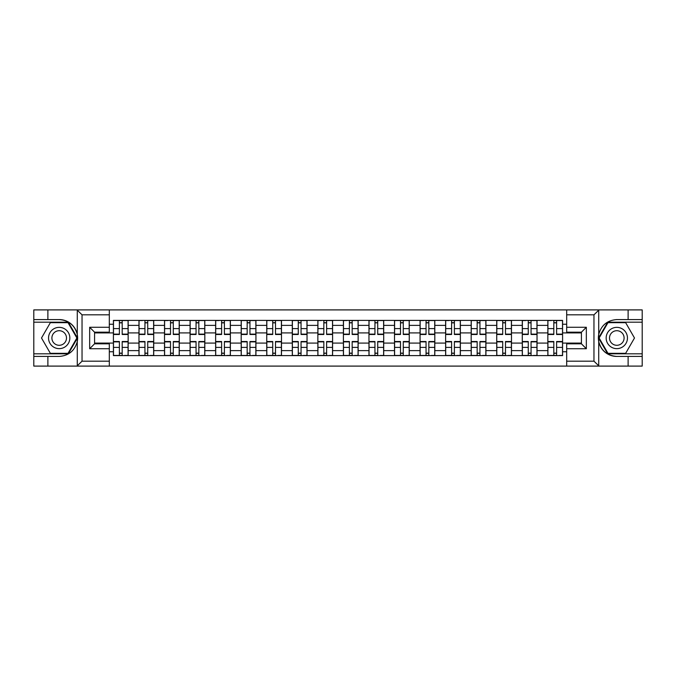 <?xml version="1.0" encoding="UTF-8"?>
<svg xmlns="http://www.w3.org/2000/svg" width="676" height="676" viewBox="0 0 676 676"><rect width="100%" height="100%" fill="white"/><g stroke="black" fill="none" stroke-linecap="round" stroke-linejoin="round"><path stroke-width="1.01" d="M593.384 366.096L642.2 366.096L642.2 322.19L607.682 322.19L598.556 338L607.682 353.81L642.2 353.81M109.318 366.096L566.682 366.096L566.682 343.814L581.428 343.814L581.428 332.186L566.682 332.186L566.682 309.904L109.318 309.904L109.318 332.186L94.572 332.186L94.572 343.814L109.318 343.814L109.318 366.096L76.979 366.096L82.041 361.178L109.318 361.178M76.979 366.096L33.8 366.096L33.8 356.429L47.886 356.429L47.886 366.096L82.616 366.096M82.616 309.904L33.8 309.904L33.8 353.81L68.318 353.81L77.444 338L68.318 322.19L33.8 322.19M566.682 309.904L642.2 309.904L642.2 319.571L628.114 319.571L628.114 309.904L593.384 309.904M138.969 355.61L138.969 325.384L128.153 325.384L128.153 355.61M128.153 325.384L128.153 320.39M138.969 325.384L138.969 320.39M153.714 320.39L153.714 355.61M164.521 355.61L164.521 320.39M179.267 320.39L179.267 355.61M190.074 355.61L190.074 320.39M204.82 320.39L204.82 355.61M215.636 355.61L215.636 320.39M230.372 320.39L230.372 355.61M241.188 355.61L241.188 320.39M255.934 320.39L255.934 355.61M266.741 355.61L266.741 320.39M281.486 320.39L281.486 355.61M292.294 355.61L292.294 320.39M307.039 320.39L307.039 355.61M317.855 355.61L317.855 320.39M332.592 320.39L332.592 355.61M343.408 355.61L343.408 320.39M358.145 320.39L358.145 355.61M368.961 355.61L368.961 320.39M383.706 320.39L383.706 355.61M394.514 355.61L394.514 320.39M409.259 320.39L409.259 355.61M420.066 355.61L420.066 320.39M434.812 320.39L434.812 355.61M445.628 355.61L445.628 320.39M460.364 320.39L460.364 355.61M471.18 355.61L471.18 320.39M485.926 320.39L485.926 355.61M496.733 355.61L496.733 320.39M511.478 320.39L511.478 355.61M522.286 355.61L522.286 320.39M537.031 320.39L537.031 355.61M547.847 355.61L547.847 320.39M547.847 343.078L537.031 343.078M522.286 343.078L511.478 343.078M496.733 343.078L485.926 343.078M471.18 343.078L460.364 343.078M445.628 343.078L434.812 343.078M420.066 343.078L409.259 343.078M394.514 343.078L383.706 343.078M368.961 343.078L358.145 343.078M343.408 343.078L332.592 343.078M317.855 343.078L307.039 343.078M292.294 343.078L281.486 343.078M266.741 343.078L255.934 343.078M241.188 343.078L230.372 343.078M215.636 343.078L204.82 343.078M190.074 343.078L179.267 343.078M164.521 343.078L153.714 343.078M138.969 343.078L128.153 343.078M547.847 332.922L537.031 332.922M522.286 332.922L511.478 332.922M496.733 332.922L485.926 332.922M471.18 332.922L460.364 332.922M445.628 332.922L434.812 332.922M420.066 332.922L409.259 332.922M394.514 332.922L383.706 332.922M368.961 332.922L358.145 332.922M343.408 332.922L332.592 332.922M317.855 332.922L307.039 332.922M292.294 332.922L281.486 332.922M266.741 332.922L255.934 332.922M241.188 332.922L230.372 332.922M215.636 332.922L204.82 332.922M190.074 332.922L179.267 332.922M164.521 332.922L153.714 332.922M138.969 332.922L128.153 332.922M94.572 343.078L113.416 343.078L113.416 332.922L94.572 332.922M109.318 324.243L113.416 324.243L113.416 332.922M581.428 332.922L562.584 332.922L562.584 320.39L113.416 320.39L113.416 324.243M562.584 324.243L566.682 324.243M566.682 351.757L562.584 351.757L562.584 343.078L581.428 343.078M113.416 343.078L113.416 355.61L562.584 355.61L562.584 351.757M113.416 351.757L109.318 351.757M562.584 332.922L562.584 343.078M122.179 353.151L119.39 353.151M119.39 322.849L122.179 322.849M147.731 353.151L144.943 353.151M144.943 322.849L147.731 322.849M173.284 353.151L170.504 353.151M170.504 322.849L173.284 322.849M198.845 353.151L196.057 353.151M196.057 322.849L198.845 322.849M224.398 353.151L221.61 353.151M221.61 322.849L224.398 322.849M249.951 353.151L247.162 353.151M247.162 322.849L249.951 322.849M275.504 353.151L272.724 353.151M272.724 322.849L275.504 322.849M301.057 353.151L298.277 353.151M298.277 322.849L301.057 322.849M326.618 353.151L323.829 353.151M323.829 322.849L326.618 322.849M352.171 353.151L349.382 353.151M349.382 322.849L352.171 322.849M377.723 353.151L374.943 353.151M374.943 322.849L377.723 322.849M403.276 353.151L400.496 353.151M400.496 322.849L403.276 322.849M428.837 353.151L426.049 353.151M426.049 322.849L428.837 322.849M454.39 353.151L451.602 353.151M451.602 322.849L454.39 322.849M479.943 353.151L477.155 353.151M477.155 322.849L479.943 322.849M505.496 353.151L502.716 353.151M502.716 322.849L505.496 322.849M531.057 353.151L528.269 353.151M528.269 322.849L531.057 322.849M556.61 353.151L553.821 353.151M553.821 322.849L556.61 322.849M122.179 334.476L122.179 320.551L128.077 320.551L128.077 334.476L122.179 334.476M119.39 322.68L122.179 322.68M113.492 320.551L119.39 320.551L113.492 320.551L113.492 334.476L119.39 334.476L119.39 320.551L124.638 320.551M119.39 341.524L119.39 355.449L113.492 355.449L113.492 341.524L119.39 341.524M122.179 353.32L119.39 353.32M124.638 355.449L128.077 355.449L128.077 341.524L122.179 341.524L122.179 355.449L116.931 355.449M147.731 334.476L147.731 320.551L153.629 320.551L153.629 334.476L147.731 334.476M144.943 322.68L147.731 322.68M142.492 320.551L139.053 320.551L139.053 334.476L144.943 334.476L144.943 320.551L150.19 320.551M173.284 334.476L173.284 320.551L179.182 320.551L179.182 334.476L173.284 334.476M170.504 322.68L173.284 322.68M168.045 320.551L164.606 320.551L164.606 334.476L170.504 334.476L170.504 320.551L175.743 320.551M47.886 356.429L59.192 356.429C68.707 355.72 74.732 350.76 77.275 341.566L77.275 334.434C74.732 325.24 68.707 320.28 59.192 319.571L33.8 319.571M33.8 356.429L33.8 353.81M109.318 314.822L82.041 314.822L76.979 309.904L47.886 309.904L47.886 319.571M76.979 309.904L109.318 309.904M59.192 319.571A18.429 18.429 0 0 1 77.275 341.566L77.275 365.953M94.572 332.186L89.663 327.269L109.318 327.269M109.318 348.731L89.663 348.731L94.572 343.814M599.02 309.904L593.959 314.822L566.682 314.822M628.114 319.571L616.808 319.571C607.293 320.28 601.268 325.24 598.725 334.434L598.725 341.566C601.268 350.76 607.293 355.72 616.808 356.429L642.2 356.429M642.2 319.571L642.2 322.19M566.682 361.178L593.959 361.178L599.02 366.096L628.114 366.096L628.114 356.429M599.02 366.096L566.682 366.096M616.808 356.429A18.429 18.429 0 0 1 598.725 334.434L598.725 310.047M581.428 343.814L586.337 348.731L566.682 348.731M566.682 327.269L586.337 327.269L581.428 332.186M48.545 338A10.647 10.647 0 0 0 59.192 348.647A10.647 10.647 0 0 0 69.839 338A10.647 10.647 0 0 0 59.192 327.353A10.647 10.647 0 0 0 48.545 338M51.9 338A7.292 7.292 0 0 0 59.192 345.292A7.292 7.292 0 0 0 66.485 338A7.292 7.292 0 0 0 59.192 330.708A7.292 7.292 0 0 0 51.9 338M68.031 322.68L76.878 338L68.031 353.32L50.345 353.32L41.506 338L50.345 322.68L68.031 322.68M606.161 338A10.647 10.647 0 0 0 616.808 348.647A10.647 10.647 0 0 0 627.455 338A10.647 10.647 0 0 0 616.808 327.353A10.647 10.647 0 0 0 606.161 338M609.515 338A7.292 7.292 0 0 0 616.808 345.292A7.292 7.292 0 0 0 624.1 338A7.292 7.292 0 0 0 616.808 330.708A7.292 7.292 0 0 0 609.515 338M625.655 322.68L634.494 338L625.655 353.32L607.969 353.32L599.122 338L607.969 322.68L625.655 322.68M144.943 341.524L144.943 355.449L139.053 355.449L139.053 341.524L144.943 341.524M147.731 353.32L144.943 353.32M150.19 355.449L153.629 355.449L153.629 341.524L147.731 341.524L147.731 355.449L142.492 355.449M170.504 341.524L170.504 355.449L164.606 355.449L164.606 341.524L170.504 341.524M173.284 353.32L170.504 353.32M175.743 355.449L179.182 355.449L179.182 341.524L173.284 341.524L173.284 355.449L168.045 355.449M198.845 334.476L198.845 320.551L204.735 320.551L204.735 334.476L198.845 334.476M196.057 322.68L198.845 322.68M190.159 320.551L196.057 320.551L190.159 320.551L190.159 334.476L196.057 334.476L196.057 320.551L201.296 320.551M224.398 334.476L224.398 320.551L230.296 320.551L230.296 334.476L224.398 334.476M221.61 322.68L224.398 322.68M219.151 320.551L215.712 320.551L215.712 334.476L221.61 334.476L221.61 320.551L226.857 320.551M249.951 334.476L249.951 320.551L255.849 320.551L255.849 334.476L249.951 334.476M247.162 322.68L249.951 322.68M241.273 320.551L247.162 320.551L241.273 320.551L241.273 334.476L247.162 334.476L247.162 320.551L252.41 320.551M196.057 341.524L196.057 355.449L190.159 355.449L190.159 341.524L196.057 341.524M198.845 353.32L196.057 353.32M201.296 355.449L204.735 355.449L204.735 341.524L198.845 341.524L198.845 355.449L193.598 355.449M221.61 341.524L221.61 355.449L215.712 355.449L215.712 341.524L221.61 341.524M224.398 353.32L221.61 353.32M226.857 355.449L230.296 355.449L230.296 341.524L224.398 341.524L224.398 355.449L219.151 355.449M247.162 341.524L247.162 355.449L241.273 355.449L241.273 341.524L247.162 341.524M249.951 353.32L247.162 353.32M252.41 355.449L255.849 355.449L255.849 341.524L249.951 341.524L249.951 355.449L244.712 355.449M275.504 334.476L275.504 320.551L281.402 320.551L281.402 334.476L275.504 334.476M272.724 322.68L275.504 322.68M266.826 320.551L272.724 320.551L266.826 320.551L266.826 334.476L272.724 334.476L272.724 320.551L277.963 320.551M272.724 341.524L272.724 355.449L266.826 355.449L266.826 341.524L272.724 341.524M275.504 353.32L272.724 353.32M277.963 355.449L281.402 355.449L281.402 341.524L275.504 341.524L275.504 355.449L270.265 355.449M301.057 334.476L301.057 320.551L306.955 320.551L306.955 334.476L301.057 334.476M298.277 322.68L301.057 322.68M292.378 320.551L298.277 320.551L292.378 320.551L292.378 334.476L298.277 334.476L298.277 320.551L303.516 320.551M298.277 341.524L298.277 355.449L292.378 355.449L292.378 341.524L298.277 341.524M301.057 353.32L298.277 353.32M303.516 355.449L306.955 355.449L306.955 341.524L301.057 341.524L301.057 355.449L295.818 355.449M326.618 334.476L326.618 320.551L332.516 320.551L332.516 334.476L326.618 334.476M323.829 322.68L326.618 322.68M321.37 320.551L317.931 320.551L317.931 334.476L323.829 334.476L323.829 320.551L329.068 320.551M323.829 341.524L323.829 355.449L317.931 355.449L317.931 341.524L323.829 341.524M326.618 353.32L323.829 353.32M329.068 355.449L332.516 355.449L332.516 341.524L326.618 341.524L326.618 355.449L321.37 355.449M352.171 334.476L352.171 320.551L358.069 320.551L358.069 334.476L352.171 334.476M349.382 322.68L352.171 322.68M346.932 320.551L343.484 320.551L343.484 334.476L349.382 334.476L349.382 320.551L354.63 320.551M349.382 341.524L349.382 355.449L343.484 355.449L343.484 341.524L349.382 341.524M352.171 353.32L349.382 353.32M354.63 355.449L358.069 355.449L358.069 341.524L352.171 341.524L352.171 355.449L346.932 355.449M377.723 334.476L377.723 320.551L383.622 320.551L383.622 334.476L377.723 334.476M374.943 322.68L377.723 322.68M369.045 320.551L374.943 320.551L369.045 320.551L369.045 334.476L374.943 334.476L374.943 320.551L380.182 320.551M374.943 341.524L374.943 355.449L369.045 355.449L369.045 341.524L374.943 341.524M377.723 353.32L374.943 353.32M380.182 355.449L383.622 355.449L383.622 341.524L377.723 341.524L377.723 355.449L372.484 355.449M403.276 334.476L403.276 320.551L409.174 320.551L409.174 334.476L403.276 334.476M400.496 322.68L403.276 322.68M394.598 320.551L400.496 320.551L394.598 320.551L394.598 334.476L400.496 334.476L400.496 320.551L405.735 320.551M400.496 341.524L400.496 355.449L394.598 355.449L394.598 341.524L400.496 341.524M403.276 353.32L400.496 353.32M405.735 355.449L409.174 355.449L409.174 341.524L403.276 341.524L403.276 355.449L398.037 355.449M428.837 334.476L428.837 320.551L434.727 320.551L434.727 334.476L428.837 334.476M426.049 322.68L428.837 322.68M423.59 320.551L420.151 320.551L420.151 334.476L426.049 334.476L426.049 320.551L431.288 320.551M426.049 341.524L426.049 355.449L420.151 355.449L420.151 341.524L426.049 341.524M428.837 353.32L426.049 353.32M431.288 355.449L434.727 355.449L434.727 341.524L428.837 341.524L428.837 355.449L423.59 355.449M454.39 334.476L454.39 320.551L460.288 320.551L460.288 334.476L454.39 334.476M451.602 322.68L454.39 322.68M449.143 320.551L445.704 320.551L445.704 334.476L451.602 334.476L451.602 320.551L456.849 320.551M451.602 341.524L451.602 355.449L445.704 355.449L445.704 341.524L451.602 341.524M454.39 353.32L451.602 353.32M456.849 355.449L460.288 355.449L460.288 341.524L454.39 341.524L454.39 355.449L449.143 355.449M479.943 334.476L479.943 320.551L485.841 320.551L485.841 334.476L479.943 334.476M477.155 322.68L479.943 322.68M471.265 320.551L477.155 320.551L471.265 320.551L471.265 334.476L477.155 334.476L477.155 320.551L482.402 320.551M477.155 341.524L477.155 355.449L471.265 355.449L471.265 341.524L477.155 341.524M479.943 353.32L477.155 353.32M482.402 355.449L485.841 355.449L485.841 341.524L479.943 341.524L479.943 355.449L474.704 355.449M505.496 334.476L505.496 320.551L511.394 320.551L511.394 334.476L505.496 334.476M502.716 322.68L505.496 322.68M496.818 320.551L502.716 320.551L496.818 320.551L496.818 334.476L502.716 334.476L502.716 320.551L507.955 320.551M502.716 341.524L502.716 355.449L496.818 355.449L496.818 341.524L502.716 341.524M505.496 353.32L502.716 353.32M507.955 355.449L511.394 355.449L511.394 341.524L505.496 341.524L505.496 355.449L500.257 355.449M531.057 334.476L531.057 320.551L536.947 320.551L536.947 334.476L531.057 334.476M528.269 322.68L531.057 322.68M525.81 320.551L522.371 320.551L522.371 334.476L528.269 334.476L528.269 320.551L533.508 320.551M528.269 341.524L528.269 355.449L522.371 355.449L522.371 341.524L528.269 341.524M531.057 353.32L528.269 353.32M533.508 355.449L536.947 355.449L536.947 341.524L531.057 341.524L531.057 355.449L525.81 355.449M556.61 334.476L556.61 320.551L562.508 320.551L562.508 334.476L556.61 334.476M553.821 322.68L556.61 322.68M551.362 320.551L547.923 320.551L547.923 334.476L553.821 334.476L553.821 320.551L559.069 320.551M553.821 341.524L553.821 355.449L547.923 355.449L547.923 341.524L553.821 341.524M556.61 353.32L553.821 353.32M559.069 355.449L562.508 355.449L562.508 341.524L556.61 341.524L556.61 355.449L551.362 355.449M522.286 325.384L511.478 325.384M496.733 325.384L485.926 325.384M471.18 325.384L460.364 325.384M445.628 325.384L434.812 325.384M420.066 325.384L409.259 325.384M394.514 325.384L383.706 325.384M368.961 325.384L358.145 325.384M343.408 325.384L332.592 325.384M317.855 325.384L307.039 325.384M292.294 325.384L281.486 325.384M266.741 325.384L255.934 325.384M241.188 325.384L230.372 325.384M215.636 325.384L204.82 325.384M190.074 325.384L179.267 325.384M164.521 325.384L153.714 325.384M547.847 325.384L537.031 325.384M522.286 350.616L511.478 350.616M496.733 350.616L485.926 350.616M471.18 350.616L460.364 350.616M445.628 350.616L434.812 350.616M420.066 350.616L409.259 350.616M394.514 350.616L383.706 350.616M368.961 350.616L358.145 350.616M343.408 350.616L332.592 350.616M317.855 350.616L307.039 350.616M292.294 350.616L281.486 350.616M266.741 350.616L255.934 350.616M241.188 350.616L230.372 350.616M215.636 350.616L204.82 350.616M190.074 350.616L179.267 350.616M164.521 350.616L153.714 350.616M138.969 350.616L128.153 350.616M547.847 350.616L537.031 350.616M122.179 334.13L128.077 334.13M122.179 328.604L128.077 328.604M113.492 334.13L119.39 334.13M113.492 328.604L119.39 328.604M119.39 341.87L113.492 341.87M119.39 347.396L113.492 347.396M128.077 341.87L122.179 341.87M128.077 347.396L122.179 347.396M147.731 334.13L153.629 334.13M147.731 328.604L153.629 328.604M139.053 334.13L144.943 334.13M139.053 328.604L144.943 328.604M173.284 334.13L179.182 334.13M173.284 328.604L179.182 328.604M164.606 334.13L170.504 334.13M164.606 328.604L170.504 328.604M77.275 334.434L77.275 310.047M82.041 314.822L82.041 361.178M89.663 348.731L89.663 327.269M598.725 341.566L598.725 365.953M593.959 361.178L593.959 314.822M586.337 327.269L586.337 348.731M144.943 341.87L139.053 341.87M144.943 347.396L139.053 347.396M153.629 341.87L147.731 341.87M153.629 347.396L147.731 347.396M170.504 341.87L164.606 341.87M170.504 347.396L164.606 347.396M179.182 341.87L173.284 341.87M179.182 347.396L173.284 347.396M198.845 334.13L204.735 334.13M198.845 328.604L204.735 328.604M190.159 334.13L196.057 334.13M190.159 328.604L196.057 328.604M224.398 334.13L230.296 334.13M224.398 328.604L230.296 328.604M215.712 334.13L221.61 334.13M215.712 328.604L221.61 328.604M249.951 334.13L255.849 334.13M249.951 328.604L255.849 328.604M241.273 334.13L247.162 334.13M241.273 328.604L247.162 328.604M196.057 341.87L190.159 341.87M196.057 347.396L190.159 347.396M204.735 341.87L198.845 341.87M204.735 347.396L198.845 347.396M221.61 341.87L215.712 341.87M221.61 347.396L215.712 347.396M230.296 341.87L224.398 341.87M230.296 347.396L224.398 347.396M247.162 341.87L241.273 341.87M247.162 347.396L241.273 347.396M255.849 341.87L249.951 341.87M255.849 347.396L249.951 347.396M275.504 334.13L281.402 334.13M275.504 328.604L281.402 328.604M266.826 334.13L272.724 334.13M266.826 328.604L272.724 328.604M272.724 341.87L266.826 341.87M272.724 347.396L266.826 347.396M281.402 341.87L275.504 341.87M281.402 347.396L275.504 347.396M301.057 334.13L306.955 334.13M301.057 328.604L306.955 328.604M292.378 334.13L298.277 334.13M292.378 328.604L298.277 328.604M298.277 341.87L292.378 341.87M298.277 347.396L292.378 347.396M306.955 341.87L301.057 341.87M306.955 347.396L301.057 347.396M326.618 334.13L332.516 334.13M326.618 328.604L332.516 328.604M317.931 334.13L323.829 334.13M317.931 328.604L323.829 328.604M323.829 341.87L317.931 341.87M323.829 347.396L317.931 347.396M332.516 341.87L326.618 341.87M332.516 347.396L326.618 347.396M352.171 334.13L358.069 334.13M352.171 328.604L358.069 328.604M343.484 334.13L349.382 334.13M343.484 328.604L349.382 328.604M349.382 341.87L343.484 341.87M349.382 347.396L343.484 347.396M358.069 341.87L352.171 341.87M358.069 347.396L352.171 347.396M377.723 334.13L383.622 334.13M377.723 328.604L383.622 328.604M369.045 334.13L374.943 334.13M369.045 328.604L374.943 328.604M374.943 341.87L369.045 341.87M374.943 347.396L369.045 347.396M383.622 341.87L377.723 341.87M383.622 347.396L377.723 347.396M403.276 334.13L409.174 334.13M403.276 328.604L409.174 328.604M394.598 334.13L400.496 334.13M394.598 328.604L400.496 328.604M400.496 341.87L394.598 341.87M400.496 347.396L394.598 347.396M409.174 341.87L403.276 341.87M409.174 347.396L403.276 347.396M428.837 334.13L434.727 334.13M428.837 328.604L434.727 328.604M420.151 334.13L426.049 334.13M420.151 328.604L426.049 328.604M426.049 341.87L420.151 341.87M426.049 347.396L420.151 347.396M434.727 341.87L428.837 341.87M434.727 347.396L428.837 347.396M454.39 334.13L460.288 334.13M454.39 328.604L460.288 328.604M445.704 334.13L451.602 334.13M445.704 328.604L451.602 328.604M451.602 341.87L445.704 341.87M451.602 347.396L445.704 347.396M460.288 341.87L454.39 341.87M460.288 347.396L454.39 347.396M479.943 334.13L485.841 334.13M479.943 328.604L485.841 328.604M471.265 334.13L477.155 334.13M471.265 328.604L477.155 328.604M477.155 341.87L471.265 341.87M477.155 347.396L471.265 347.396M485.841 341.87L479.943 341.87M485.841 347.396L479.943 347.396M505.496 334.13L511.394 334.13M505.496 328.604L511.394 328.604M496.818 334.13L502.716 334.13M496.818 328.604L502.716 328.604M502.716 341.87L496.818 341.87M502.716 347.396L496.818 347.396M511.394 341.87L505.496 341.87M511.394 347.396L505.496 347.396M531.057 334.13L536.947 334.13M531.057 328.604L536.947 328.604M522.371 334.13L528.269 334.13M522.371 328.604L528.269 328.604M528.269 341.87L522.371 341.87M528.269 347.396L522.371 347.396M536.947 341.87L531.057 341.87M536.947 347.396L531.057 347.396M556.61 334.13L562.508 334.13M556.61 328.604L562.508 328.604M547.923 334.13L553.821 334.13M547.923 328.604L553.821 328.604M553.821 341.87L547.923 341.87M553.821 347.396L547.923 347.396M562.508 341.87L556.61 341.87M562.508 347.396L556.61 347.396"/></g></svg>
